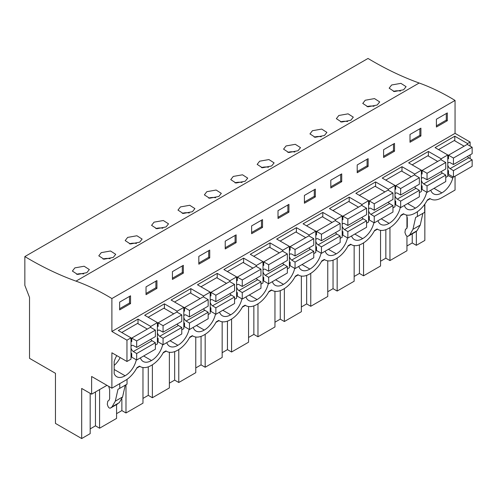 <?xml version="1.0" encoding="UTF-8"?>
<svg xmlns="http://www.w3.org/2000/svg" width="497" height="497" viewBox="0 0 497 497"><rect width="100%" height="100%" fill="white"/><g stroke="black" fill="none" stroke-linecap="round" stroke-linejoin="round"><path stroke-width="0.75" d="M427.103 200.502L430.203 198.707M455.053 176.199L455.053 190.059L441.597 197.831A22.048 12.729 -60 0 1 430.576 198.924A22.048 12.729 -60 0 1 429.905 198.483L427.414 199.924A22.048 12.729 -60 0 1 415.722 212.772L415.2 213.07A22.048 12.729 -60 0 1 404.179 214.164A22.048 12.729 -60 0 1 403.508 213.729L401.011 215.164A22.048 12.729 -60 0 1 389.325 228.011L388.803 228.309A22.048 12.729 -60 0 1 377.782 229.403A22.048 12.729 -60 0 1 377.111 228.968L374.614 230.409A22.048 12.729 -60 0 1 362.922 243.25L362.406 243.549A22.048 12.729 -60 0 1 351.379 244.642A22.048 12.729 -60 0 1 350.714 244.207L348.217 245.648A22.048 12.729 -60 0 1 336.525 258.49L336.009 258.794A22.048 12.729 -60 0 1 324.982 259.881A22.048 12.729 -60 0 1 324.317 259.446L321.82 260.888A22.048 12.729 -60 0 1 310.128 273.729L309.612 274.033A22.048 12.729 -60 0 1 298.585 275.127A22.048 12.729 -60 0 1 297.92 274.686L295.423 276.127A22.048 12.729 -60 0 1 283.731 288.974L283.215 289.273A22.048 12.729 -60 0 1 272.188 290.366A22.048 12.729 -60 0 1 271.524 289.931L269.026 291.366A22.048 12.729 -60 0 1 257.334 304.214L256.812 304.512A22.048 12.729 -60 0 1 245.791 305.605A22.048 12.729 -60 0 1 245.12 305.17L242.629 306.612A22.048 12.729 -60 0 1 230.937 319.453L230.415 319.751A22.048 12.729 -60 0 1 219.394 320.845A22.048 12.729 -60 0 1 218.723 320.41L216.232 321.851A22.048 12.729 -60 0 1 204.54 334.692L204.018 334.997A22.048 12.729 -60 0 1 192.998 336.084A22.048 12.729 -60 0 1 192.327 335.649L189.835 337.09A22.048 12.729 -60 0 1 178.143 349.931L177.622 350.236A22.048 12.729 -60 0 1 166.601 351.323A22.048 12.729 -60 0 1 165.93 350.888L163.438 352.33A22.048 12.729 -60 0 1 151.747 365.177L151.225 365.475A22.048 12.729 -60 0 1 140.204 366.569A22.048 12.729 -60 0 1 139.533 366.127L137.042 367.569A22.048 12.729 -60 0 1 125.35 380.416L111.887 388.188L111.887 352.783L126.959 361.487L131.009 359.145L131.009 337.842L126.959 340.184L111.887 331.48L455.053 133.358L455.053 100.431A237.417 137.073 -120 0 0 419.17 83.018L76.004 281.14A237.417 137.073 -120 0 1 111.887 298.554L455.053 100.431M106.954 385.337L91.622 394.183L81.682 388.449L81.682 438.547L55.459 423.413L55.459 373.309L29.528 358.337L29.528 297.43L24.85 285.377L24.85 256.576L368.016 58.453A352.74 203.658 -120 0 0 419.17 83.018M470.125 146.075L470.125 142.055L455.053 133.358M470.125 158.636L470.125 154.89M424.848 204.093L424.848 240.424L416.349 245.325L412.237 242.952L406.95 246.003M136.731 368.147L139.831 366.351M163.128 352.901L166.228 351.112M189.525 337.662L192.625 335.873M215.922 322.423L219.022 320.633M242.319 307.183L245.419 305.388M268.715 291.944L271.822 290.149M295.112 276.699L298.219 274.909M321.509 261.459L324.616 259.67M347.906 246.22L351.012 244.431M374.303 230.981L377.409 229.192M400.706 215.741L403.806 213.946M417.405 211.691L417.405 216.499L424.68 212.3L424.68 204.329M415.629 217.469L417.35 216.475L415.629 217.469L412.951 229.322L420.226 225.122L422.885 213.337M420.226 225.122L416.977 230.77L415.256 232.099M452.767 176.739L452.767 178.168A16.165 9.331 -60 0 1 441.858 192.873A16.165 9.331 -60 0 1 433.514 193.83A16.165 9.331 -60 0 1 430.744 190.233M268.305 283.607A16.165 9.331 -60 0 1 257.073 299.561A16.165 9.331 -60 0 1 248.73 300.511A16.165 9.331 -60 0 1 245.959 296.92M162.712 344.564A16.165 9.331 -60 0 1 151.486 360.524A16.165 9.331 -60 0 1 143.142 361.474A16.165 9.331 -60 0 1 140.371 357.877M347.496 237.883A16.165 9.331 -60 0 1 336.27 253.837A16.165 9.331 -60 0 1 327.927 254.793A16.165 9.331 -60 0 1 325.15 251.196M215.505 314.085A16.165 9.331 -60 0 1 204.279 330.039A16.165 9.331 -60 0 1 195.936 330.996A16.165 9.331 -60 0 1 193.165 327.399M373.893 222.644A16.165 9.331 -60 0 1 362.667 238.597A16.165 9.331 -60 0 1 354.324 239.554A16.165 9.331 -60 0 1 351.547 235.957M321.099 253.122A16.165 9.331 -60 0 1 309.867 269.076A16.165 9.331 -60 0 1 301.524 270.033A16.165 9.331 -60 0 1 298.753 266.435M294.702 268.361A16.165 9.331 -60 0 1 283.47 284.321A16.165 9.331 -60 0 1 275.127 285.272A16.165 9.331 -60 0 1 272.356 281.675M400.29 207.404A16.165 9.331 -60 0 1 389.064 223.358A16.165 9.331 -60 0 1 380.721 224.309A16.165 9.331 -60 0 1 377.944 220.718M426.687 192.159A16.165 9.331 -60 0 1 415.461 208.119A16.165 9.331 -60 0 1 407.118 209.069A16.165 9.331 -60 0 1 404.347 205.472M189.108 329.325A16.165 9.331 -60 0 1 177.883 345.278A16.165 9.331 -60 0 1 169.539 346.235A16.165 9.331 -60 0 1 166.768 342.638M241.902 298.846A16.165 9.331 -60 0 1 230.676 314.8A16.165 9.331 -60 0 1 222.333 315.757A16.165 9.331 -60 0 1 219.562 312.159M136.315 359.803A16.165 9.331 -60 0 1 125.089 375.763A16.165 9.331 -60 0 1 116.745 376.714A16.165 9.331 -60 0 1 114.173 373.657L114.173 361.673A16.165 9.331 -60 0 1 116.77 355.603M99.58 389.592L99.58 428.215L116.578 418.406L116.578 404.552M99.58 428.215L95.467 425.836L90.174 428.892M81.682 438.547L90.174 433.645L90.174 393.351M389.952 227.632L389.952 260.571L406.95 250.755L406.95 236.131M389.952 260.571L385.84 258.192L380.547 261.248M363.555 242.871L363.555 275.81L380.547 266.001L380.547 230.347M363.555 275.81L359.443 273.431L354.15 276.487M337.159 258.111L337.159 291.049L354.15 281.24L354.15 245.586M337.159 291.049L333.046 288.67L327.753 291.727M310.762 273.35L310.762 306.289L327.753 296.479L327.753 260.826M310.762 306.289L306.649 303.915L301.356 306.966M284.365 288.589L284.365 321.528L301.356 311.718L301.356 276.065M284.365 321.528L280.252 319.155L274.959 322.205M257.968 303.835L257.968 336.767L274.959 326.958L274.959 291.31M257.968 336.767L253.855 334.394L248.562 337.451M231.571 319.074L231.571 352.013L248.562 342.203L248.562 306.55M231.571 352.013L227.452 349.633L222.165 352.69M205.174 334.313L205.174 367.252L222.165 357.442L222.165 321.789M205.174 367.252L201.055 364.873L195.768 367.929M178.777 349.553L178.777 382.491L195.768 372.682L195.768 337.028M178.777 382.491L174.658 380.118L169.371 383.168M152.38 364.792L152.38 397.73L169.371 387.921L169.371 352.267M152.38 397.73L148.261 395.357L142.974 398.408M125.983 384.753L125.983 412.97L142.974 403.16L142.974 367.513M125.983 412.97L121.864 410.597L116.578 413.653M416.349 231.267L416.349 245.325M445.753 177.429L447.778 176.261L447.778 154.958L441.131 158.798L441.131 159.817M419.356 192.668L421.381 191.5L421.381 170.198L414.734 174.037L414.734 175.056M392.959 207.914L394.985 206.74L394.985 185.437L388.337 189.276L388.337 190.301M366.562 223.153L368.588 221.979L368.588 200.676L361.94 204.522L361.94 205.541M340.165 238.392L342.191 237.218L342.191 215.922L335.537 219.761L335.537 220.78M313.762 253.632L315.794 252.464L315.794 231.161L309.14 235L309.14 236.019M287.365 268.871L289.397 267.703L289.397 246.4L282.743 250.239L282.743 251.258M260.968 284.11L263 282.942L263 261.639L256.346 265.479L256.346 266.504M234.572 299.356L236.603 298.181L236.603 276.879L229.949 280.724L229.949 281.743M208.175 314.595L210.206 313.421L210.206 292.124L203.553 295.963L203.553 296.982M181.778 329.834L183.809 328.666L183.809 307.363L177.156 311.203L177.156 312.222M155.381 345.073L157.406 343.905L157.406 322.603L150.759 326.442L150.759 327.461M447.778 154.958L435.049 147.609L454.798 136.209L467.528 143.558L467.528 144.577M467.528 143.558L470.125 142.055M177.156 311.203L164.426 303.853L144.677 315.253L157.406 322.603M203.553 295.963L190.823 288.614L171.074 300.014L183.809 307.363M229.949 280.724L217.22 273.369L197.471 284.769L210.206 292.124M256.346 265.479L243.617 258.129L223.867 269.529L236.603 276.879M282.743 250.239L270.014 242.89L250.271 254.29L263 261.639M309.14 235L296.411 227.651L276.667 239.051L289.397 246.4M335.537 219.761L322.808 212.412L303.064 223.812L315.794 231.161M361.94 204.522L349.205 197.166L329.461 208.572L342.191 215.922M388.337 189.276L375.602 181.927L355.858 193.327L368.588 200.676M414.734 174.037L401.998 166.688L382.255 178.088L394.985 185.437M441.131 158.798L428.402 151.448L408.652 162.848L421.381 170.198M150.759 326.442L138.029 319.093L118.28 330.493L131.009 337.842M111.887 331.48L111.887 298.554M447.312 120.728L447.312 112.925L436.403 119.224L436.403 127.027L447.312 120.728L446.275 120.125L436.403 125.828M209.734 257.893L209.734 250.09L198.825 256.39L198.825 264.193L209.734 257.893L208.697 257.291L198.825 262.994M172.428 271.629L172.428 279.432L183.337 273.133L183.337 265.33L172.428 271.629M357.206 164.948L357.206 172.751L368.122 166.445L368.122 158.649L357.206 164.948M341.725 181.691L341.725 173.888L330.809 180.187L330.809 187.99L341.725 181.691L340.681 181.088L330.809 186.791M410.006 134.47L410.006 142.266L420.916 135.967L420.916 128.164L410.006 134.47M383.603 149.709L383.603 157.506L394.519 151.206L394.519 143.409L383.603 149.709M262.534 227.409L262.534 219.612L251.619 225.911L251.619 233.708L262.534 227.409L261.49 226.812L251.619 232.509M225.222 241.151L225.222 248.947L236.131 242.648L236.131 234.851L225.222 241.151M315.328 196.93L315.328 189.127L304.412 195.427L304.412 203.23L315.328 196.93L314.284 196.327L304.412 202.03M278.016 210.672L278.016 218.469L288.931 212.169L288.931 204.366L278.016 210.672M146.031 286.868L146.031 294.671L156.94 288.372L156.94 280.569L146.031 286.868M119.634 302.114L119.634 309.911L130.543 303.611L130.543 295.814L119.634 302.114M24.85 256.576A352.74 203.658 -120 0 0 76.004 281.14M403.614 89.777L406.099 86.677L400.899 83.353L391.636 84.993L389.157 88.186L394.363 91.566L403.614 89.777M139.645 242.182L142.123 239.082L136.93 235.758L127.661 237.398L125.182 240.591L130.388 243.971L139.645 242.182M271.629 165.979L274.108 162.879L268.914 159.556L259.651 161.196L257.166 164.389L262.373 167.769L271.629 165.979M324.423 135.501L315.173 137.29L309.96 133.904L312.445 130.717L321.708 129.077L326.908 132.395L324.423 135.501M298.026 150.74L288.776 152.529L283.563 149.143L286.048 145.956L295.311 144.316L300.505 147.64L298.026 150.74M377.217 105.016L379.702 101.916L374.502 98.592L365.239 100.239L362.76 103.426L367.966 106.812L377.217 105.016M350.82 120.262L341.569 122.051L336.363 118.665L338.842 115.478L348.105 113.838L353.305 117.155L350.82 120.262M192.438 211.703L183.182 213.493L177.976 210.107L180.454 206.92L189.724 205.28L194.917 208.597L192.438 211.703M218.835 196.464L209.579 198.253L204.373 194.867L206.851 191.68L216.12 190.034L221.314 193.358L218.835 196.464M245.232 181.219L235.976 183.014L230.77 179.628L233.248 176.441L242.517 174.795L247.711 178.119L245.232 181.219M113.248 257.421L115.726 254.321L110.527 250.997L101.264 252.638L98.785 255.831L103.991 259.21L113.248 257.421M166.041 226.943L156.785 228.732L151.579 225.346L154.058 222.159L163.327 220.519L168.52 223.836L166.041 226.943M86.845 272.66L77.594 274.456L72.388 271.07L74.867 267.883L84.13 266.237L89.33 269.56L86.845 272.66M412.951 229.322L409.702 234.969L408.167 236.193C407.173 236.578 406.304 235.945 405.558 234.292L404.931 232.372L405.446 229.285L406.521 228.663L407.285 226.98L407.285 217.86L406.534 215.033M412.237 233.851L412.237 242.952M406.95 228.26L406.95 216.593M415.442 231.993L408.167 236.193L415.349 232.056M434.011 188.344L441.858 192.873M447.778 175.292L452.767 178.168M454.798 136.209L454.798 140.825M446.275 120.125L446.275 113.527M400.427 91.057A8.474 4.889 -0 0 0 393.413 91.429M91.622 394.183L91.622 376.484L111.887 388.188M126.959 361.487L126.959 340.184M95.467 391.965L95.467 425.836M108.75 386.374L109.638 389.704L109.638 398.824L108.874 400.507L107.799 401.129L107.284 404.223L107.911 406.136C108.657 407.788 109.526 408.422 110.52 408.037L112.055 406.813L115.304 401.166L117.982 389.313L119.758 388.35L119.758 383.641M117.609 403.949L110.427 408.099L119.33 402.613L122.579 396.966L125.238 385.181M114.173 369.464L125.089 375.763M114.173 365.444A16.165 9.331 120 0 0 120.168 357.56M138.029 319.093L138.029 323.715M130.543 303.611L129.506 303.015L119.634 308.712M129.506 303.015L129.506 296.411M83.658 273.94A8.474 4.889 -0 0 0 76.644 274.319M117.982 389.313L119.702 388.319M119.758 388.35L127.033 384.15L127.033 379.335M407.615 203.59L415.461 208.119M428.402 151.448L428.402 156.07M385.84 229.695L385.84 258.192M374.03 106.296A8.474 4.889 -0 0 0 367.016 106.669M420.916 135.967L419.878 135.364L410.006 141.067M419.878 135.364L419.878 128.766M381.218 218.829L389.064 223.358M401.998 166.688L401.998 171.31M359.443 244.934L359.443 273.431M347.633 121.541A8.474 4.889 -0 0 0 340.619 121.914M394.519 151.206L393.481 150.61L383.603 156.306M393.481 150.61L393.481 144.006M354.821 234.068L362.667 238.597M375.602 181.927L375.602 186.549M333.046 260.173L333.046 288.67M321.236 136.781A8.474 4.889 -0 0 0 314.222 137.153M368.122 166.445L367.084 165.849L357.206 171.546M367.084 165.849L367.084 159.245M328.424 249.308L336.27 253.837M349.205 197.166L349.205 201.788M306.649 275.413L306.649 303.915M294.839 152.02A8.474 4.889 -0 0 0 287.825 152.393M340.681 181.088L340.681 174.49M302.027 264.547L309.867 269.076M322.808 212.412L322.808 217.027M280.252 290.658L280.252 319.155M268.436 167.259A8.474 4.889 -0 0 0 261.422 167.632M314.284 196.327L314.284 189.73M275.624 279.786L283.47 284.321M296.411 227.651L296.411 232.273M253.855 305.897L253.855 334.394M242.039 182.498A8.474 4.889 -0 0 0 235.025 182.871M288.931 212.169L287.887 211.567L278.016 217.27M287.887 211.567L287.887 204.969M249.227 295.032L257.073 299.561M270.014 242.89L270.014 247.512M227.452 321.137L227.452 349.633M215.642 197.738A8.474 4.889 -0 0 0 208.628 198.117M261.49 226.812L261.49 220.208M222.83 310.271L230.676 314.8M243.617 258.129L243.617 262.751M201.055 336.376L201.055 364.873M189.245 212.983A8.474 4.889 -0 0 0 182.231 213.356M236.131 242.648L235.093 242.051L225.222 247.748M235.093 242.051L235.093 235.448M196.433 325.51L204.279 330.039M217.22 273.369L217.22 277.991M174.658 351.615L174.658 380.118M162.848 228.222A8.474 4.889 -0 0 0 155.834 228.595M208.697 257.291L208.697 250.693M170.036 340.749L177.883 345.278M190.823 288.614L190.823 293.23M148.261 366.854L148.261 395.357M136.451 243.462A8.474 4.889 -0 0 0 129.437 243.834M183.337 273.133L182.3 272.53L172.428 278.233M182.3 272.53L182.3 265.932M143.639 355.989L151.486 360.524M164.426 303.853L164.426 308.469M121.864 399.178L121.864 410.597M110.054 258.701A8.474 4.889 -0 0 0 103.041 259.074M156.94 288.372L155.903 287.769L146.031 293.472M155.903 287.769L155.903 281.172M467.441 156.443A3.672 2.118 -120 0 0 468.808 157.847L472.15 159.854L453.444 170.651L453.444 177.131L448.505 174.279L448.505 170.676L447.778 170.26M453.444 177.131L472.15 166.327L472.15 159.854M464.099 146.199L454.277 140.527L438.534 149.616M447.778 163.712A3.672 2.118 60 0 1 448.487 162.606A3.672 2.118 60 0 1 450.102 162.668L453.444 164.526L472.15 153.722L472.15 147.249L467.211 144.397L448.505 155.194L448.505 158.798L447.778 158.375M468.808 157.847L450.102 168.645A3.672 2.118 60 0 1 447.778 164.923M453.444 164.526L453.444 158.046L448.505 155.194M450.102 168.645L453.444 170.651M472.15 147.249L453.444 158.046M441.044 171.682A3.672 2.118 -120 0 0 442.411 173.086L445.753 175.093L427.047 185.89L427.047 192.37L422.108 189.519L422.108 185.915L421.381 185.499M427.047 192.37L445.753 181.567L445.753 175.093M437.695 161.438L427.88 155.766L412.131 164.861M421.381 178.951A3.672 2.118 60 0 1 422.09 177.845A3.672 2.118 60 0 1 423.699 177.907L427.047 179.765L445.753 168.961L445.753 162.488L440.814 159.636L422.108 170.44L422.108 174.037L421.381 173.621M442.411 173.086L423.699 183.884A3.672 2.118 60 0 1 421.381 180.169M427.047 179.765L427.047 173.285L422.108 170.44M423.699 183.884L427.047 185.89M445.753 162.488L427.047 173.285M414.647 186.922A3.672 2.118 -120 0 0 416.014 188.326L419.356 190.332L400.65 201.13L400.65 207.609L395.711 204.758L395.711 201.161L394.985 200.738M400.65 207.609L419.356 196.806L419.356 190.332M411.299 176.677L401.483 171.005L385.734 180.1M394.985 194.19A3.672 2.118 60 0 1 395.693 193.084A3.672 2.118 60 0 1 397.302 193.147L400.65 195.004L419.356 184.207L419.356 177.727L414.417 174.876L395.711 185.679L395.711 189.276L394.985 188.86M416.014 188.326L397.302 199.123A3.672 2.118 60 0 1 394.985 195.408M400.65 195.004L400.65 188.531L395.711 185.679M397.302 199.123L400.65 201.13M419.356 177.727L400.65 188.531M388.25 202.161A3.672 2.118 -120 0 0 389.611 203.565L392.959 205.572L374.253 216.375L374.253 222.849L369.314 219.997L369.314 216.4L368.588 215.978M374.253 222.849L392.959 212.051L392.959 205.572M384.902 191.917L375.086 186.251L359.337 195.34M368.588 209.43A3.672 2.118 60 0 1 369.296 208.324A3.672 2.118 60 0 1 370.905 208.392L374.253 210.243L392.959 199.446L392.959 192.966L388.02 190.115L369.314 200.918L369.314 204.515L368.588 204.099M389.611 203.565L370.905 214.369A3.672 2.118 60 0 1 368.588 210.647M374.253 210.243L374.253 203.77L369.314 200.918M370.905 214.369L374.253 216.375M392.959 192.966L374.253 203.77M361.853 217.4A3.672 2.118 -120 0 0 363.214 218.804L366.562 220.811L347.85 231.614L347.85 238.088L342.918 235.236L342.918 231.639L342.191 231.223M347.85 238.088L366.562 227.291L366.562 220.811M358.505 207.156L348.689 201.49L332.94 210.579M342.191 224.675A3.672 2.118 60 0 1 342.899 223.569A3.672 2.118 60 0 1 344.508 223.631L347.85 225.483L366.562 214.685L366.562 208.206L361.623 205.36L342.918 216.158L342.918 219.761L342.191 219.339M363.214 218.804L344.508 229.608A3.672 2.118 60 0 1 342.191 225.887M347.85 225.483L347.85 219.009L342.918 216.158M344.508 229.608L347.85 231.614M366.562 208.206L347.85 219.009M335.456 232.646A3.672 2.118 -120 0 0 336.817 234.05L340.165 236.056L321.453 246.854L321.453 253.327L316.521 250.482L316.521 246.879L315.794 246.462M321.453 253.327L340.165 242.53L340.165 236.056M332.108 222.401L322.292 216.729L306.543 225.818M315.794 239.914A3.672 2.118 60 0 1 316.502 238.808A3.672 2.118 60 0 1 318.111 238.871L321.453 240.728L340.165 229.925L340.165 223.451L335.226 220.6L316.521 231.397L316.521 235L315.794 234.578M336.817 234.05L318.111 244.847A3.672 2.118 60 0 1 315.794 241.126M321.453 240.728L321.453 234.249L316.521 231.397M318.111 244.847L321.453 246.854M340.165 223.451L321.453 234.249M309.059 247.885A3.672 2.118 -120 0 0 310.42 249.289L313.762 251.296L295.056 262.093L295.056 268.573L290.124 265.721L290.124 262.118L289.397 261.702M295.056 268.573L313.762 257.769L313.762 251.296M305.711 237.641L295.889 231.969L280.146 241.057M289.397 255.154A3.672 2.118 60 0 1 290.105 254.048A3.672 2.118 60 0 1 291.714 254.11L295.056 255.967L313.762 245.164L313.762 238.69L308.83 235.839L290.124 246.642L290.124 250.239L289.397 249.823M310.42 249.289L291.714 260.086A3.672 2.118 60 0 1 289.397 256.365M295.056 255.967L295.056 249.488L290.124 246.642M291.714 260.086L295.056 262.093M313.762 238.69L295.056 249.488M282.663 263.124A3.672 2.118 -120 0 0 284.023 264.528L287.365 266.535L268.66 277.332L268.66 283.812L263.727 280.96L263.727 277.363L263 276.941M268.66 283.812L287.365 273.008L287.365 266.535M279.314 252.88L269.492 247.208L253.75 256.303M263 270.393A3.672 2.118 60 0 1 263.708 269.287A3.672 2.118 60 0 1 265.317 269.349L268.66 271.207L287.365 260.403L287.365 253.93L282.433 251.078L263.727 261.882L263.727 265.479L263 265.063M284.023 264.528L265.317 275.326A3.672 2.118 60 0 1 263 271.611M268.66 271.207L268.66 264.727L263.727 261.882M265.317 275.326L268.66 277.332M287.365 253.93L268.66 264.727M256.259 278.363A3.672 2.118 -120 0 0 257.626 279.768L260.968 281.774L242.263 292.578L242.263 299.051L237.33 296.2L237.33 292.603L236.603 292.18M242.263 299.051L260.968 288.254L260.968 281.774M252.917 268.119L243.095 262.453L227.353 271.542M236.603 285.632A3.672 2.118 60 0 1 237.311 284.526A3.672 2.118 60 0 1 238.92 284.588L242.263 286.446L260.968 275.649L260.968 269.169L256.036 266.317L237.33 277.121L237.33 280.718L236.603 280.302M257.626 279.768L238.92 290.571A3.672 2.118 60 0 1 236.603 286.85M242.263 286.446L242.263 279.973L237.33 277.121M238.92 290.571L242.263 292.578M260.968 269.169L242.263 279.973M229.862 293.603A3.672 2.118 -120 0 0 231.229 295.007L234.572 297.013L215.866 307.817L215.866 314.29L210.927 311.439L210.927 307.842L210.206 307.419M215.866 314.29L234.572 303.493L234.572 297.013M226.52 283.358L216.698 277.693L200.956 286.781M210.206 300.878A3.672 2.118 60 0 1 210.908 299.772A3.672 2.118 60 0 1 212.523 299.834L215.866 301.685L234.572 290.888L234.572 284.408L229.639 281.563L210.927 292.36L210.927 295.963L210.206 295.541M231.229 295.007L212.523 305.81A3.672 2.118 60 0 1 210.206 302.089M215.866 301.685L215.866 295.212L210.927 292.36M212.523 305.81L215.866 307.817M234.572 284.408L215.866 295.212M203.466 308.848A3.672 2.118 -120 0 0 204.832 310.252L208.175 312.253L189.469 323.056L189.469 329.53L184.53 326.684L184.53 323.081L183.809 322.665M189.469 329.53L208.175 318.732L208.175 312.253M200.123 298.604L190.301 292.932L174.559 302.021M183.809 316.117A3.672 2.118 60 0 1 184.511 315.011A3.672 2.118 60 0 1 186.126 315.073L189.469 316.924L208.175 306.127L208.175 299.654L203.242 296.802L184.53 307.6L184.53 311.203L183.809 310.78M204.832 310.252L186.126 321.05A3.672 2.118 60 0 1 183.809 317.328M189.469 316.924L189.469 310.451L184.53 307.6M186.126 321.05L189.469 323.056M208.175 299.654L189.469 310.451M177.069 324.087A3.672 2.118 -120 0 0 178.435 325.492L181.778 327.498L163.072 338.295L163.072 344.775L158.133 341.924L158.133 338.32L157.406 337.904M163.072 344.775L181.778 333.972L181.778 327.498M173.726 313.843L163.904 308.171L148.162 317.26M157.406 331.356A3.672 2.118 60 0 1 158.114 330.25A3.672 2.118 60 0 1 159.73 330.312L163.072 332.17L181.778 321.366L181.778 314.893L176.839 312.041L158.133 322.839L158.133 326.442L157.406 326.026M178.435 325.492L159.73 336.289A3.672 2.118 60 0 1 157.406 332.568M163.072 332.17L163.072 325.69L158.133 322.839M159.73 336.289L163.072 338.295M181.778 314.893L163.072 325.69M150.672 339.327A3.672 2.118 -120 0 0 152.039 340.731L155.381 342.737L136.675 353.535L136.675 360.014L131.736 357.163L131.736 353.56L131.009 353.143M136.675 360.014L155.381 349.211L155.381 342.737M147.323 329.082L137.507 323.41L121.765 332.505M131.009 346.595A3.672 2.118 60 0 1 131.717 345.49A3.672 2.118 60 0 1 133.326 345.552L136.675 347.409L155.381 336.606L155.381 330.132L150.442 327.281L131.736 338.084L131.736 341.681L131.009 341.265M152.039 340.731L133.326 351.528A3.672 2.118 60 0 1 131.009 347.813M136.675 347.409L136.675 340.93L131.736 338.084M133.326 351.528L136.675 353.535M155.381 330.132L136.675 340.93M409.702 234.969L416.977 230.77M112.055 406.813L119.33 402.613M115.304 401.166L122.579 396.966M430.576 198.924L429.862 198.508M404.179 214.164L403.465 213.753M377.782 229.403L377.068 228.993M351.379 244.642L350.671 244.232M324.982 259.881L324.274 259.471M298.585 275.127L297.877 274.711M272.188 290.366L271.48 289.956M245.791 305.605L245.077 305.195M219.394 320.845L218.68 320.435M192.998 336.084L192.283 335.674M166.601 351.323L165.886 350.913M140.204 366.569L139.489 366.159"/></g></svg>
